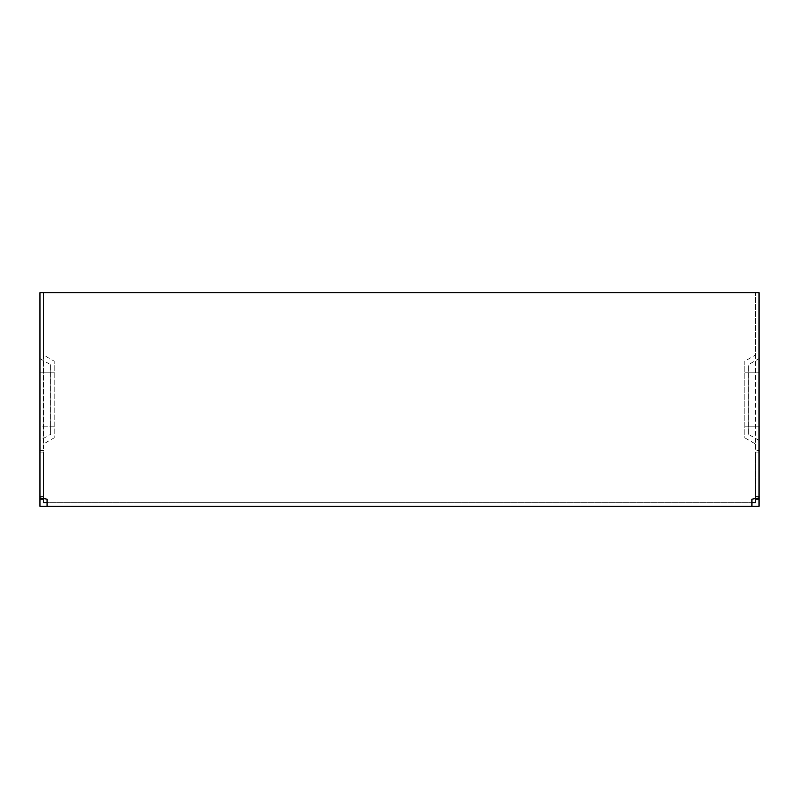 <?xml version="1.0" encoding="UTF-8"?>
<svg xmlns="http://www.w3.org/2000/svg" width="799" height="799" viewBox="0 0 799 799"><rect width="100%" height="100%" fill="white"/><g stroke="black" fill="none" stroke-linecap="round" stroke-linejoin="round"><path stroke-width="0.6" stroke-dasharray="4 3" d="M751.929 506.296L751.929 502.741L755.494 502.741L755.494 452.903L759.05 452.903L759.05 506.296L39.95 506.296L39.95 426.197L50.627 426.197L50.627 434.276L39.95 440.439M751.929 502.741L751.929 499.175L755.494 497.917L755.494 292.704L43.506 292.704L43.506 497.917L47.071 499.175L47.071 502.741L751.929 502.741L43.506 502.741L43.506 452.903L39.95 452.903L43.506 452.903L43.506 498.436M755.494 498.436L755.494 452.903L759.05 452.903L759.05 497.917L759.05 292.704L755.494 292.704L755.494 355.006L744.808 361.168L744.808 437.832L755.494 443.994L755.494 355.006M47.071 502.741L47.071 506.296M755.494 497.917L755.494 450.376L759.05 450.376M755.494 443.994L755.494 450.376M759.05 440.439L748.373 434.276L748.373 364.724L759.05 358.561M748.373 434.276L748.373 364.724M755.494 426.197L744.808 426.197L744.808 437.832M43.506 372.803L54.192 372.803L54.192 361.168L43.506 355.006L43.506 443.994L54.192 437.832L54.192 361.168M54.192 372.803L54.192 437.832M43.506 497.917L43.506 443.994M43.506 355.006L43.506 292.704L39.95 292.704L43.506 292.704M39.95 426.197L39.95 292.704M39.95 358.561L50.627 364.724L50.627 426.197M744.808 426.197L744.808 361.168M43.506 496.658L39.95 496.658M755.494 292.704L759.05 292.704M50.627 364.724L50.627 434.276M43.506 450.376L39.95 450.376M755.494 496.658L759.05 496.658M759.05 372.803L748.373 372.803M759.05 426.197L748.373 426.197M43.506 426.197L54.192 426.197M39.95 372.803L50.627 372.803M755.494 372.803L744.808 372.803"/><path stroke-width="1.2" d="M751.929 502.741L755.494 502.741L755.494 499.175L759.05 499.175L759.05 506.296L47.071 506.296L47.071 499.175L39.95 497.917L39.95 506.296L47.071 506.296M47.071 502.741L43.506 502.741L43.506 498.436M755.494 499.175L755.494 498.436M759.05 499.175L759.05 497.917L751.929 499.175L751.929 506.296M759.05 497.917L759.05 292.704L39.95 292.704L39.95 497.917M43.506 499.175L39.95 499.175"/></g></svg>
